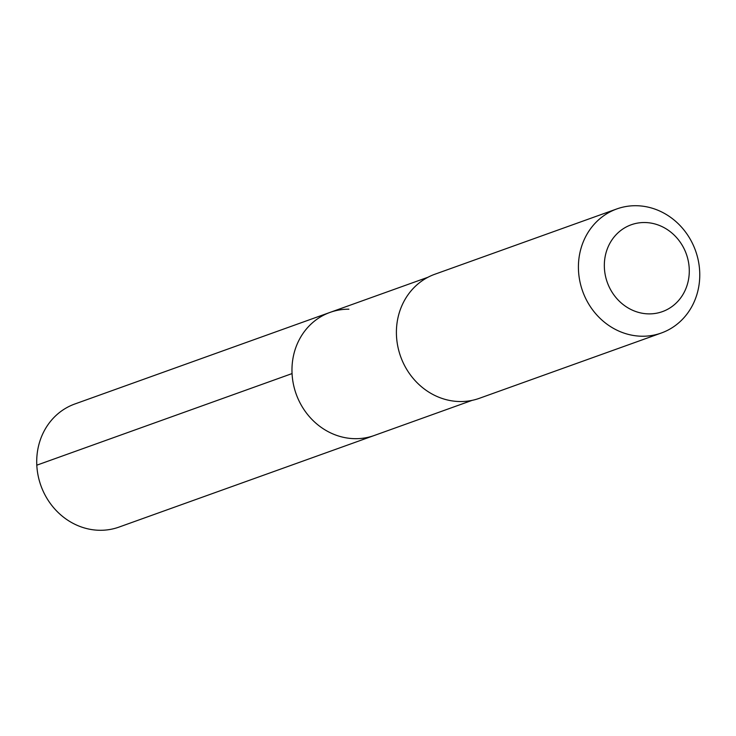 <?xml version="1.0" encoding="UTF-8"?>
<svg xmlns="http://www.w3.org/2000/svg" width="736" height="736" viewBox="0 0 736 736"><rect width="100%" height="100%" fill="white"/><g stroke="black" fill="none" stroke-linecap="round" stroke-linejoin="round"><path stroke-width="1.1" d="M427.947 277.26L74.833 403.99A65.394 59.506 70.3 0 0 38.097 475.539A65.394 59.506 70.3 0 0 100.197 530.288A65.394 59.506 70.3 0 0 119.011 527.086L374.256 435.491A65.394 59.506 -109.7 0 1 355.451 438.684A65.394 59.506 -109.7 0 1 293.351 383.934A65.394 59.506 -109.7 0 1 330.078 312.386A65.394 59.506 -109.7 0 1 348.892 309.194M330.078 312.386A65.394 59.506 70.3 0 0 293.351 383.934A65.394 59.506 70.3 0 0 355.451 438.684A65.394 59.506 70.3 0 0 374.256 435.491L472.126 400.366M616.832 208.932L434.82 274.252A65.909 59.975 70.3 0 0 397.799 346.371A65.909 59.975 70.3 0 0 460.386 401.543A65.909 59.975 70.3 0 0 479.338 398.323L661.351 333.003A65.909 59.975 -109.7 0 1 642.399 336.232A65.909 59.975 -109.7 0 1 579.812 281.051A65.909 59.975 -109.7 0 1 616.832 208.932A65.909 59.975 -109.7 0 1 635.784 205.712A65.909 59.975 -109.7 0 1 698.372 260.894A65.909 59.975 -109.7 0 1 661.351 333.003M649.124 313.886A46.138 41.98 -109.7 0 1 604.394 267.95A46.138 41.98 -109.7 0 1 644.497 222.52A46.138 41.98 -109.7 0 1 689.227 268.456A46.138 41.98 -109.7 0 1 649.124 313.886M36.8 465.18L292.045 373.584"/></g></svg>
